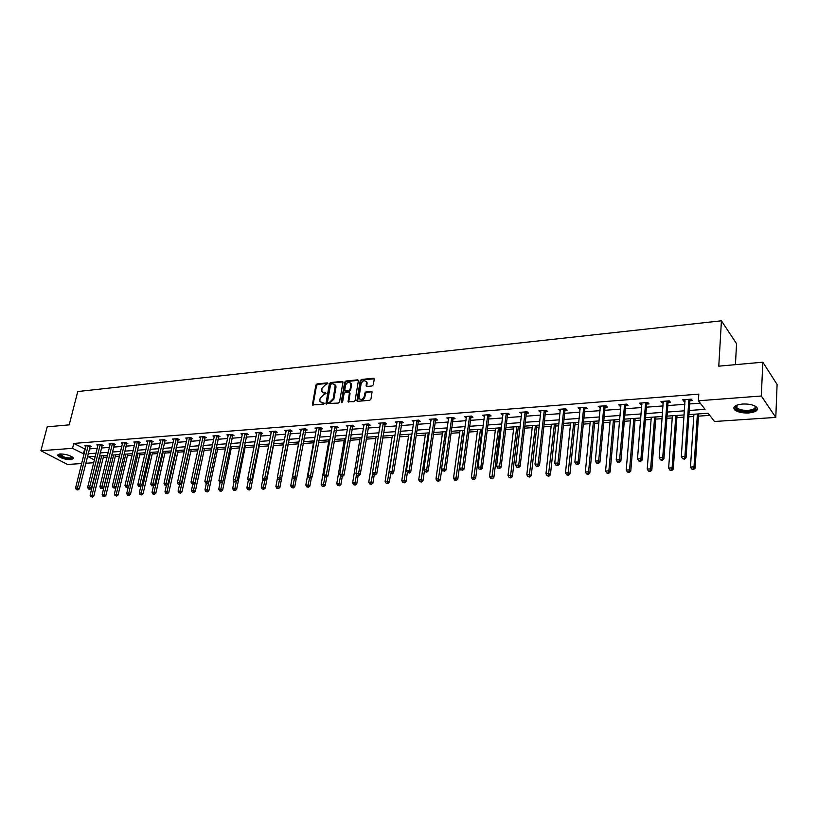 <?xml version="1.0" encoding="UTF-8"?>
<svg xmlns="http://www.w3.org/2000/svg" width="818" height="818" viewBox="0 0 818 818"><rect width="100%" height="100%" fill="white"/><g stroke="black" fill="none" stroke-linecap="round" stroke-linejoin="round"><path stroke-width="1.23" d="M327.865 383.55L327.323 382.875L317.036 383.908L315.881 385.063L312.384 404.879L323.447 404.389L324.265 403.571L320.012 401.587L319.879 399.828L320.175 398.213L323.918 394.47L326.075 393.53L321.822 391.556L321.985 388.233L325.717 384.501L327.865 383.55M748.797 412.957C742.386 413.192 737.693 412.17 734.687 409.869C732.488 406.904 735.065 404.961 742.437 404.041C748.848 403.775 753.582 404.787 756.619 407.088C758.838 410.104 756.231 412.067 748.797 412.957M71.299 459.777C65.103 459.573 60.604 458.172 57.812 455.565L60.103 453.939C66.309 454.133 70.818 455.544 73.62 458.141L71.299 459.777M372.118 385.984L373.325 384.787L374.235 379.255L373.397 378.264L361.423 379.46L360.237 380.646L356.914 400.83L357.711 401.341L369.746 400.268L370.953 399.072L372.047 391.863L371.229 391.321L366.075 391.802L364.869 392.998L364.317 396.321C362.681 399.716 360.891 400.319 358.949 398.141L361.075 383.857C362.732 380.462 364.521 379.869 366.433 382.078L366.157 385.953L366.965 386.485L372.118 385.984M81.698 463.53L67.526 464.471L40.9 450.728L47.209 426.832L69.193 424.849L77.761 391.546L721.425 320.809L718.777 366.167L762.826 362.19L761.313 396.004L775.791 417.415L714.492 421.495L708.091 413.254L688.95 414.603M40.9 450.728L72.546 448.325L84.07 454.062M689.226 410.483L705.044 409.337L698.388 400.779L698.817 394.133L73.794 443.428L72.546 448.325M698.388 400.779L761.313 396.004M342.957 382.364L342.159 381.392L330.564 382.548L329.398 383.714L325.953 403.642L338.355 403.059L339.542 401.883L342.957 382.364M345.871 381.014L357.65 379.838L358.448 380.35L355.114 400.483L353.918 401.679L348.059 401.638L349.398 393.151L348.591 392.149L345.247 392.466L344.061 393.642L342.619 401.924L341.218 402.057L344.695 382.19L345.871 381.014L346.505 381.515L358.284 380.339L357.65 379.838M735.433 364.664L736.548 343.693L721.425 320.809M73.794 443.428L85.287 449.194M89.285 448.898L97.301 448.295M101.309 447.998L109.479 447.385M113.518 447.088L121.841 446.464M125.89 446.158L134.387 445.524M138.457 445.217L147.117 444.563M151.207 444.266L160.031 443.601M164.142 443.295L173.15 442.62M177.281 442.313L186.463 441.618M190.604 441.311L199.97 440.605M204.142 440.299L213.702 439.583M217.885 439.266L227.629 438.54M231.842 438.223L241.791 437.477M246.013 437.16L256.167 436.403M260.41 436.086L270.768 435.309M275.032 434.992L285.605 434.194M289.899 433.877L300.676 433.07M304.991 432.742L316.004 431.924M320.339 431.597L331.576 430.759M335.932 430.432L347.405 429.573M351.781 429.245L363.499 428.366M367.896 428.039L379.869 427.139M384.276 426.812L396.505 425.892M400.943 425.564L413.438 424.624M417.896 424.297L430.646 423.335M435.135 422.998L448.172 422.027M452.671 421.689L465.994 420.687M470.514 420.35L484.133 419.337M488.673 418.99L502.6 417.947M507.16 417.609L521.393 416.546M525.984 416.198L540.524 415.115M545.136 414.767L560.013 413.652M564.655 413.305L579.87 412.17M584.522 411.812L600.085 410.646M604.768 410.299L620.688 409.112M625.392 408.755L641.68 407.538M646.404 407.18L663.081 405.933M667.825 405.575L684.891 404.296M689.656 403.949L700.228 403.151M89.97 446.526L91.207 446.434L89.418 445.462L84.827 445.81L85.982 446.434M101.994 445.616L103.252 445.513L101.463 444.532L96.81 444.89L97.986 445.534M114.193 444.685L115.471 444.583L113.692 443.591L108.968 443.959L110.154 444.614M126.575 443.734L127.874 443.642L126.095 442.64L121.299 443.008L122.506 443.683M139.132 442.783L140.451 442.681L138.682 441.669L133.815 442.047L135.042 442.743M151.882 441.812L153.211 441.71L151.453 440.687L146.514 441.066L147.761 441.781M164.817 440.82L166.166 440.718L164.418 439.685L159.408 440.074L160.676 440.81M177.946 439.818L179.316 439.716L177.578 438.673L172.486 439.072L173.774 439.828M191.269 438.806L192.659 438.693L190.931 437.65L185.768 438.049L187.077 438.826M204.797 437.773L206.218 437.661L204.49 436.607L199.255 437.006L200.574 437.814M218.539 436.72L219.97 436.618L218.263 435.544L212.946 435.953L214.285 436.792M232.486 435.657L233.948 435.544L232.251 434.47L226.842 434.89L228.212 435.749M246.658 434.583L248.14 434.47L246.453 433.376L240.962 433.806L242.353 434.695M261.044 433.479L262.547 433.366L260.881 432.272L255.298 432.702L256.719 433.622M275.666 432.364L277.2 432.252L275.533 431.137L269.868 431.577L271.31 432.528M290.513 431.239L292.077 431.117L290.421 429.992L284.664 430.442L286.136 431.423M305.605 430.084L307.19 429.961L305.554 428.836L299.705 429.286L301.198 430.309M320.942 428.918L322.548 428.796L320.932 427.65L314.991 428.111L316.505 429.164M336.535 427.722L338.161 427.599L336.556 426.444L330.523 426.914L332.057 428.008M352.374 426.515L354.03 426.393L352.446 425.227L346.311 425.697L347.875 426.843M368.489 425.288L370.176 425.166L368.601 423.98L362.354 424.46L363.959 425.636M384.859 424.041L386.577 423.908L385.022 422.722L378.673 423.203L380.309 424.389M401.515 422.773L403.264 422.64L401.73 421.434L395.268 421.935L396.945 423.121M418.458 421.474L420.227 421.342L418.714 420.125L412.149 420.636L413.857 421.832M435.687 420.166L437.487 420.023L435.994 418.796L429.317 419.317L431.066 420.513M453.213 418.826L455.053 418.683L453.581 417.446L446.781 417.967L448.571 419.184M471.056 417.466L472.916 417.323L471.475 416.065L464.552 416.597L466.383 417.824M489.205 416.086L491.107 415.943L489.675 414.665L482.64 415.207L484.512 416.444M507.681 414.675L509.614 414.532L508.213 413.243L501.045 413.796L502.958 415.033M526.485 413.243L528.459 413.09L527.078 411.791L519.788 412.354L521.741 413.601M545.637 411.781L547.641 411.628L546.291 410.309L538.857 410.881L540.862 412.139M565.136 410.288L567.171 410.135L565.851 408.806L558.285 409.389L560.34 410.656M584.993 408.775L587.068 408.622L585.78 407.272L578.07 407.865L580.166 409.143M605.218 407.231L607.345 407.078L606.077 405.718L598.224 406.321L600.371 407.609M604.42 407.292L604.962 407.252M625.831 405.667L627.989 405.503L626.762 404.123L618.766 404.736L620.003 406.106L620.954 406.035M625.044 405.728L625.576 405.687M646.833 404.061L649.032 403.898L647.836 402.507L639.686 403.131L640.893 404.511L641.936 404.44M646.056 404.123L646.588 404.082M668.234 402.436L670.484 402.262L669.318 400.851L661.005 401.485L662.181 402.896L663.316 402.804M667.478 402.487L667.989 402.446M690.055 400.769L692.345 400.595L691.22 399.164L682.744 399.818L683.879 401.239L685.106 401.147M103.272 457.364L107.117 457.098M115.246 456.536L119.5 456.239M127.393 455.687L132.066 455.37M139.714 454.839L144.817 454.481M152.22 453.97L157.762 453.591M164.899 453.09L170.89 452.681M177.772 452.201L184.234 451.761M190.839 451.301L197.772 450.82M204.091 450.381L211.525 449.869M217.547 449.45L225.482 448.898M231.208 448.499L239.664 447.916M245.073 447.548L254.071 446.925M259.153 446.567L268.703 445.902M273.457 445.575L283.57 444.88M287.977 444.573L298.519 443.847M303.008 443.53L313.488 442.804M318.386 442.466L328.693 441.751M334.01 441.383L344.153 440.687M349.899 440.288L359.848 439.593M366.055 439.164L375.81 438.489M382.487 438.029L392.037 437.364M399.194 436.873L408.54 436.229M416.178 435.697L425.309 435.064M433.468 434.501L442.374 433.877M451.055 433.284L459.726 432.681M468.949 432.047L477.375 431.454M481.812 431.147L482.61 431.096M487.16 430.779L495.33 430.217M499.798 429.91L501.127 429.818M505.708 429.501L513.612 428.949M518.091 428.642L519.972 428.509M524.573 428.192L532.211 427.661M536.71 427.354L539.174 427.18M543.796 426.863L551.138 426.352M555.657 426.035L558.725 425.83M563.367 425.503L570.412 425.012M574.952 424.706L578.633 424.45M583.306 424.123L590.034 423.663M594.594 423.346L598.919 423.039M603.612 422.722L610.013 422.272M614.604 421.955L619.594 421.607M624.308 421.29L630.371 420.861M634.983 420.544L640.658 420.155M645.392 419.828L651.108 419.429M655.739 419.113L662.13 418.663M666.885 418.335L672.232 417.967M676.885 417.64L684.012 417.149M688.797 416.822L693.766 416.474M698.439 416.147L709.727 415.37M762.826 362.19L777.1 384.48L775.791 417.415M93.733 462.732L85.706 463.264M95.328 456.28L88.385 456.771L94.418 459.972M684.165 414.941L667.048 416.137M662.294 416.474L645.566 417.65M640.831 417.978L624.492 419.123M619.778 419.46L603.807 420.575M599.124 420.912L583.51 422.006M578.847 422.333L563.592 423.397M558.939 423.724L544.031 424.777M539.41 425.104L524.819 426.127M520.217 426.444L505.953 427.446M501.373 427.773L487.426 428.744M482.865 429.072L469.215 430.023M464.685 430.35L451.331 431.28M446.822 431.597L433.755 432.517M429.266 432.834L416.474 433.734M412.006 434.041L399.491 434.92M395.043 435.237L382.793 436.096M378.366 436.403L366.372 437.252M361.975 437.558L350.227 438.387M345.84 438.693L334.347 439.501M329.981 439.808L318.723 440.595M314.378 440.902L303.345 441.669M299.03 441.976L288.222 442.732M283.928 443.039L273.335 443.785M269.061 444.082L258.682 444.808M254.429 445.104L244.265 445.82M240.032 446.117L230.073 446.822M225.85 447.119L216.085 447.804M211.893 448.09L202.322 448.765M198.15 449.062L188.774 449.716M184.612 450.012L175.42 450.657M171.279 450.943L162.261 451.577M158.15 451.863L149.305 452.487M145.215 452.773L136.545 453.387M132.465 453.673L123.958 454.266M119.909 454.552L111.565 455.135M107.526 455.421L99.346 455.994M88.068 453.775L96.095 453.192M100.103 452.906L108.283 452.313M112.322 452.027L120.655 451.424M124.714 451.137L133.211 450.524M137.281 450.227L145.952 449.603M150.042 449.307L158.876 448.673M162.997 448.376L172.005 447.722M176.136 447.426L185.328 446.771M189.479 446.464L198.856 445.79M203.028 445.493L212.588 444.808M216.78 444.501L226.545 443.796M230.758 443.499L240.707 442.783M244.94 442.477L255.104 441.74M259.357 441.434L269.715 440.687M273.989 440.381L284.572 439.624M288.866 439.307L299.664 438.53M303.979 438.223L315.012 437.425M319.347 437.119L330.595 436.301M334.961 435.994L346.443 435.166M350.83 434.849L362.558 434M366.965 433.683L378.949 432.824M383.366 432.507L395.615 431.628M400.053 431.301L412.558 430.401M417.027 430.084L429.798 429.164M434.286 428.836L447.344 427.896M451.853 427.569L465.186 426.607M469.716 426.29L483.356 425.309M487.906 424.971L501.843 423.969M506.424 423.642L520.667 422.62M525.268 422.282L539.839 421.239M544.461 420.902L559.359 419.828M564.001 419.501L579.236 418.397M583.899 418.059L599.492 416.945M604.175 416.607L620.126 415.452M624.84 415.115L641.159 413.939M645.893 413.601L662.6 412.395M667.345 412.057L684.451 410.82M84.612 449.246L83.395 454.102M363.928 425.636L364.092 424.685M380.237 424.389L380.38 423.08M396.812 423.131L397.016 421.822M413.673 421.843L413.877 420.503M430.82 420.534L431.014 419.184M448.264 419.205L448.458 417.845M466.015 417.855L466.199 416.474M484.072 416.474L484.256 415.084M502.456 415.074L502.63 413.673M521.168 413.642L521.332 412.231M540.217 412.19L540.381 410.769M559.614 410.718L559.768 409.276M579.379 409.204L579.522 407.753M599.502 407.671L599.635 406.209M620.003 406.106L620.136 404.634M640.893 404.511L641.015 403.029M662.181 402.896L662.294 401.393M683.879 401.239L683.991 399.726M322.895 392.763L324.184 392.967M326.085 393.335L324.828 393.448M321.116 402.783L322.374 402.998M324.276 403.356L323.028 403.468M327.885 383.366L317.681 384.388L316.525 385.544L313.028 405.309M342.936 381.883L331.198 383.039L330.032 384.204L326.597 404.102L325.953 403.642M331.372 383.939L330.554 384.757L327.507 401.791L328.059 402.487L329.48 402.354L333.253 398.601L335.216 385.288L332.793 383.806L331.372 383.939M334.766 384.511L335.85 385.779L335.953 387.415L333.887 399.082L330.124 402.834L328.703 402.957M350.002 393.131L349.368 392.64L350.032 393.632L348.693 402.129M346.505 381.515L345.329 382.691L341.852 402.742M350.82 384.91L350.748 383.601C348.846 381.495 347.098 382.108 345.493 385.431L344.736 390.462L348.857 390.626L350.043 389.44L350.82 384.91L351.454 385.401L350.401 382.947M345.37 390.953L346.147 391.433L345.513 390.943M351.454 385.401L350.677 389.93L349.49 391.116L346.147 391.433M366.075 381.362L367.067 382.579L366.791 386.485M359.971 399.327C362.098 400.595 363.754 399.757 364.94 396.812L364.317 396.321M372.037 391.812L366.699 392.292L365.503 393.489L364.94 396.812M374.204 378.765L362.057 379.961L360.861 381.147L357.558 401.341L356.914 400.83M99.755 455.963L90.092 495.309L93.804 496.107L103.681 455.698M91.657 496.802L92.373 497.16L91.657 496.802L101.657 455.83M90.89 496.843L90.092 495.309M93.804 496.107L92.373 497.16M88.18 445.554L77.485 487.957L75.563 488.049L86.064 445.718M90.297 445.933L79.326 488.867L77.485 487.957L77.127 489.563L76.36 489.604L77.863 489.931L77.127 489.563M77.863 489.931L79.326 488.867M75.563 488.049L76.36 489.604M72.771 457.252C72.649 458.929 69.745 459.072 64.039 457.671C60.287 456.434 58.64 455.268 59.131 454.184L59.295 454.041M59.663 453.98L64.305 457.078C68.998 458.284 71.718 458.264 72.475 457.037M57.966 454.563L63.763 457.906C68.732 459.235 72.045 459.368 73.692 458.305M754.84 405.922C757.325 408.652 755.188 410.442 748.419 411.301C740.495 411.362 736.169 409.859 735.433 406.812L736.762 405.186M736.854 405.155L736.231 406.198L736.957 407.875C739.36 409.726 743.122 410.544 748.255 410.35C753.93 409.695 756.098 408.202 754.758 405.881M733.92 407.344L734.82 408.796C737.795 411.086 742.468 412.108 748.828 411.863C753.756 411.423 756.64 410.237 757.478 408.315M111.708 455.125L102.127 494.737L105.859 495.544L115.655 454.849M103.712 496.25L104.428 496.608L103.712 496.25L113.641 454.992M102.935 496.281L102.127 494.737M105.859 495.544L104.428 496.608M116.013 487.099L114.336 494.164L118.078 494.982L127.792 454M115.931 495.677L116.647 496.045L115.931 495.677L125.798 454.143M115.144 495.718L114.336 494.164M118.078 494.982L116.647 496.045M100.205 444.624L89.591 487.324L87.638 487.426L98.068 444.798M102.332 445.002L91.422 488.254L89.591 487.324L89.234 488.949L88.456 488.99L89.97 489.317L89.234 488.949M89.97 489.317L91.422 488.254M87.638 487.426L88.456 488.99M112.414 443.693L101.882 486.69L99.898 486.792L110.236 443.857M114.54 444.062L103.702 487.62L101.882 486.69L101.514 488.326L100.726 488.366L102.24 488.694L101.514 488.326M102.24 488.694L103.702 487.62M99.898 486.792L100.726 488.366M128.334 486.69L126.718 493.581L128.712 493.489L130.481 494.399L140.113 453.131M128.334 495.105L129.05 495.473L128.334 495.105L138.119 453.274M127.536 495.146L126.718 493.581M130.481 494.399L129.05 495.473M140.819 486.291L139.275 492.988L141.309 492.896L143.068 493.816L152.608 452.262M140.921 494.532L140.113 494.563L141.626 494.9L140.921 494.532L150.635 452.395M140.113 494.563L139.275 492.988M143.068 493.816L141.626 494.9M153.498 485.892L152.025 492.385L154.091 492.293L155.839 493.223L165.297 451.362M153.692 493.939L152.864 493.98L154.398 494.307L153.692 493.939L163.324 451.505M152.864 493.98L152.025 492.385M155.839 493.223L154.398 494.307M124.796 442.732L114.356 486.035L112.342 486.148L122.588 442.906M126.923 443.1L116.166 486.986L114.356 486.035L113.978 487.692L113.17 487.732L114.704 488.06L113.978 487.692M114.704 488.06L116.166 486.986M112.342 486.148L113.17 487.732M137.363 441.771L127.005 485.381L124.97 485.493L135.123 441.945M139.489 442.129L128.815 486.332L127.005 485.381L126.626 487.047L125.808 487.088L127.352 487.426L126.626 487.047M127.352 487.426L128.815 486.332M124.97 485.493L125.808 487.088M150.123 440.79L139.858 484.716L137.782 484.818L147.843 440.963M152.24 441.147L141.657 485.677L139.858 484.716L139.459 486.393L138.631 486.434L139.459 486.393M140.185 486.771L141.657 485.677M137.782 484.818L138.631 486.434M163.058 439.798L152.894 484.041L150.788 484.144L160.757 439.972M165.185 440.135L154.684 485.002L152.894 484.041L152.496 485.728L151.647 485.769L152.496 485.728M153.211 486.107L154.684 485.002M150.788 484.144L151.647 485.769M176.197 438.785L166.136 483.356L163.999 483.458L173.856 438.959M178.324 439.123L167.915 484.328L166.136 483.356L165.717 485.054L164.868 485.094L165.717 485.054M166.432 485.442L167.915 484.328M163.999 483.458L164.868 485.094M189.541 437.753L179.571 482.651L177.404 482.763L187.158 437.937M191.657 438.09L181.351 483.642L179.571 482.651L179.152 484.368L178.283 484.409L179.152 484.368M179.868 484.757L181.351 483.642M177.404 482.763L178.283 484.409M203.079 436.72L193.222 481.945L191.023 482.058L200.666 436.904M205.195 437.037L194.991 482.937L193.222 481.945L192.792 483.673L191.913 483.714L192.792 483.673M193.498 484.072L194.991 482.937M191.023 482.058L191.913 483.714M216.821 435.657L207.087 481.229L204.858 481.342L214.377 435.851M218.938 435.974L208.846 482.231L207.087 481.229L206.647 482.968L205.758 483.009L206.647 482.968M207.353 483.366L208.846 482.231M204.858 481.342L205.758 483.009M230.788 434.583L221.167 480.493L218.897 480.616L228.304 434.777M232.905 434.89L222.915 481.505L221.167 480.493L220.717 482.252L219.807 482.293L220.717 482.252M221.412 482.651L222.915 481.505M218.897 480.616L219.807 482.293M244.971 433.489L235.472 479.757L233.171 479.869L242.435 433.683M247.077 433.785L237.2 480.769L235.472 479.757L235.011 481.526L234.091 481.567L235.011 481.526M235.707 481.925L237.2 480.769M233.171 479.869L234.091 481.567L232.67 488.591L234.93 488.479L236.351 481.424M259.367 432.385L250.011 479L247.66 479.123L256.801 432.579M261.484 432.661L251.719 480.023L250.011 479L249.531 480.779L248.6 480.831L249.531 480.779M250.216 481.189L251.719 480.023M247.66 479.123L248.6 480.831M273.999 431.26L264.776 478.233L262.394 478.356L271.392 431.464M276.116 431.526L266.474 479.266L264.776 478.233L264.286 480.033L263.335 480.074L264.286 480.033M264.971 480.442L266.474 479.266M262.394 478.356L263.335 480.074M288.866 430.115L279.776 477.456L277.353 477.579L286.218 430.319M290.973 430.37L281.474 478.499L279.776 477.456L279.286 479.266L278.314 479.317L279.286 479.266M279.961 479.685L281.474 478.499M277.353 477.579L278.314 479.317M303.969 428.949L295.032 476.659L292.568 476.792L301.28 429.164M306.075 429.194L296.709 477.722L295.032 476.659L294.521 478.489L293.539 478.54L294.521 478.489M295.196 478.908L296.709 477.722M292.568 476.792L293.539 478.54M319.327 427.773L310.533 475.851L308.028 475.984L316.586 427.988M321.423 427.998L312.19 476.925L310.533 475.851L310.012 477.702L309.01 477.753L310.012 477.702M310.676 478.131L312.19 476.925M308.028 475.984L309.01 477.753M334.93 426.577L326.29 475.033L323.754 475.166L332.149 426.791M337.026 426.781L327.936 476.117L326.29 475.033L325.758 476.894L324.746 476.945L325.758 476.894M326.423 477.323L327.936 476.117M323.754 475.166L324.746 476.945M350.789 425.35L342.323 474.205L339.736 474.338L347.957 425.575M352.885 425.544L343.949 475.299L342.323 474.205L341.771 476.086L340.738 476.137L341.771 476.086M342.425 476.516L343.949 475.299M339.736 474.338L340.738 476.137M366.914 424.113L358.621 473.356L355.983 473.499L364.041 424.337M369.01 424.286L360.227 474.46L358.621 473.356L358.059 475.248L357.006 475.309L358.059 475.248M358.703 475.687L360.227 474.46M355.983 473.499L357.006 475.309M383.305 422.855L375.196 472.497L372.517 472.64L380.421 423.243M385.401 423.008L376.781 473.612L375.196 472.497L374.624 474.409L373.55 474.46L374.624 474.409M375.257 474.849L376.781 473.612M372.517 472.64L373.55 474.46M166.381 485.442L164.97 491.782L167.056 491.679L168.805 492.62L178.16 450.462M166.657 493.336L165.819 493.377L167.353 493.714L166.657 493.336L176.197 450.606M165.819 493.377L164.97 491.782M168.805 492.62L167.353 493.714M179.5 484.777L178.099 491.158L180.226 491.056L181.954 492.007L191.218 449.542M179.807 492.733L178.958 492.773L180.502 493.111L179.807 492.733L189.265 449.685M178.958 492.773L178.099 491.158M181.954 492.007L180.502 493.111M192.813 484.103L191.432 490.534L193.59 490.432L195.318 491.383L204.469 448.612M193.171 492.119L192.302 492.15L193.856 492.497L193.171 492.119L202.537 448.755M192.302 492.15L191.432 490.534M195.318 491.383L193.856 492.497M206.351 483.356L204.97 489.89L207.158 489.788L208.876 490.749L217.915 447.671M206.729 491.485L205.85 491.526L207.414 491.874L206.729 491.485L208.733 482.313M205.85 491.526L204.97 489.89M208.876 490.749L207.414 491.874M220.114 482.477L218.713 489.246L220.932 489.144L222.639 490.115L231.576 446.71M220.492 490.851L219.602 490.892L221.177 491.24L220.492 490.851L222.435 481.874M219.602 490.892L218.713 489.246M222.639 490.115L221.177 491.24M234.48 490.207L233.57 490.248L235.155 490.596L234.48 490.207L234.93 488.479L236.617 489.461L245.441 445.738M233.57 490.248L232.67 488.591M236.617 489.461L235.155 490.596M248.345 480.37L246.842 487.917L249.132 487.814L250.819 488.806L259.521 444.747M248.672 489.553L247.762 489.593L249.347 489.941L248.672 489.553L250.492 480.984M247.762 489.593L246.842 487.917M250.819 488.806L249.347 489.941M262.813 479.133L261.239 487.242L263.57 487.129L265.236 488.131L273.815 443.745M263.099 488.888L262.169 488.929L263.764 489.287L263.099 488.888L264.868 480.452M262.169 488.929L261.239 487.242M265.236 488.131L263.764 489.287M277.517 477.865L275.87 486.546L278.232 486.444L279.889 487.446L288.335 442.732M277.752 488.203L276.801 488.254L278.417 488.612L277.752 488.203L279.511 479.706M276.801 488.254L275.87 486.546M279.889 487.446L278.417 488.612M298.867 441.986L290.727 485.851L293.13 485.739L294.766 486.751L296.392 477.968M292.629 487.518L291.668 487.569L293.294 487.927L292.629 487.518L294.388 478.949M291.668 487.569L290.727 485.851M294.766 486.751L293.294 487.927M313.826 440.943L305.82 485.135L308.263 485.023L309.889 486.056L311.423 477.538M307.762 486.822L306.781 486.863L308.417 487.231L307.762 486.822L309.521 478.08M306.781 486.863L305.82 485.135M309.889 486.056L308.417 487.231M329.03 439.869L321.167 484.42L323.652 484.297L325.257 485.34L326.709 477.099M323.13 486.107L322.139 486.158L323.775 486.526L323.13 486.107L324.92 477.068M322.139 486.158L321.167 484.42M325.257 485.34L323.775 486.526M344.47 438.785L336.76 483.683L339.286 483.561L340.881 484.614L342.261 476.526M338.754 485.391L337.742 485.432L339.398 485.81L338.754 485.391L340.595 475.882M337.742 485.432L336.76 483.683M340.881 484.614L339.398 485.81M360.176 437.681L352.609 482.937L355.176 482.814L356.76 483.867L358.11 475.718M354.634 484.655L353.611 484.706L355.268 485.074L354.634 484.655L356.556 474.512M353.611 484.706L352.609 482.937M356.76 483.867L355.268 485.074M376.127 436.567L368.734 482.17L371.341 482.047L372.896 483.121L374.225 474.9M370.779 483.908L369.736 483.959L371.403 484.338L370.779 483.908L372.783 473.111M369.736 483.959L368.734 482.17M372.896 483.121L371.403 484.338M392.343 435.421L385.114 481.403L387.763 481.281L389.307 482.354L390.646 473.796M387.2 483.152L386.137 483.203L387.814 483.581L387.2 483.152L394.971 435.237M386.137 483.203L385.114 481.403M389.307 482.354L387.814 483.581M408.836 434.266L401.781 480.616L404.47 480.493L406.004 481.577L407.374 472.507M403.887 482.385L402.814 482.426L404.501 482.814L403.887 482.385L411.505 434.082M402.814 482.426L401.781 480.616M406.004 481.577L404.501 482.814M425.605 433.09L418.724 479.818L421.464 479.685L422.978 480.79L424.409 470.964M420.871 481.597L419.777 481.649L421.474 482.037L420.871 481.597L428.315 432.896M419.777 481.649L418.724 479.818M422.978 480.79L421.474 482.037M442.65 431.894L435.963 479.011L438.755 478.878L440.237 479.982L441.73 469.379M438.141 480.8L437.027 480.851L438.745 481.24L438.141 480.8L445.411 431.7M437.027 480.851L435.963 479.011M440.237 479.982L438.745 481.24M460.002 430.677L453.499 478.182L456.342 478.049L457.804 479.164L464.409 430.36M455.718 479.992L454.583 480.043L456.301 480.432L455.718 479.992L462.804 430.483M454.583 480.043L453.499 478.182M457.804 479.164L456.301 480.432M399.982 421.567L392.047 471.628L389.327 471.761L397.006 421.802M402.067 421.699L393.622 472.753L392.047 471.628L391.464 473.55L390.38 473.602L391.464 473.55M392.098 474L393.622 472.753M389.327 471.761L390.38 473.602M416.945 420.268L409.204 470.739L406.434 470.882L413.918 420.493M419.02 420.37L418.223 422.098L410.759 471.874L409.204 470.739L408.601 472.681L407.497 472.732L408.601 472.681M409.225 473.131L410.759 471.874M406.434 470.882L407.497 472.732M434.194 418.939L426.659 469.829L423.836 469.972L431.117 419.174M436.27 419.02L435.452 420.789L428.192 470.974L426.659 469.829L426.045 471.792L424.91 471.843L426.045 471.792M426.659 472.242L428.192 470.974M423.836 469.972L424.91 471.843M451.74 417.589L444.419 468.908L441.546 469.051L448.612 417.824M453.816 417.65L452.978 419.45L445.933 470.064L444.419 468.908L443.785 470.882L442.64 470.943L443.785 470.882M444.389 471.342L445.933 470.064M441.546 469.051L442.64 470.943M477.64 429.44L471.352 477.334L474.236 477.201L475.677 478.336L482.078 429.123M473.602 479.164L472.446 479.215L474.174 479.614L473.602 479.164L480.493 429.235M472.446 479.215L471.352 477.334M475.677 478.336L474.174 479.614M495.596 428.172L489.512 476.485L492.446 476.342L493.868 477.487L500.043 427.865M491.792 478.325L490.616 478.377L492.364 478.775L491.792 478.325L498.499 427.967M490.616 478.377L489.512 476.485M493.868 477.487L492.364 478.775M513.857 426.894L507.988 475.616L510.984 475.473L512.375 476.628L518.336 426.577M510.32 477.467L509.113 477.518L510.872 477.927L510.32 477.467L516.812 426.689M509.113 477.518L507.988 475.616M512.375 476.628L510.872 477.927M532.446 425.585L526.812 474.726L529.86 474.583L531.23 475.749L536.945 425.268M529.164 476.597L527.947 476.649L529.716 477.058L529.164 476.597L535.453 425.38M527.947 476.649L526.812 474.726M531.23 475.749L529.716 477.058M551.363 424.256L545.964 473.826L549.072 473.673L550.412 474.859L555.882 423.939M548.367 475.708L547.13 475.769L548.898 476.178L548.367 475.708L554.43 424.041M547.13 475.769L545.964 473.826M550.412 474.859L548.898 476.178M570.627 422.906L565.473 472.906L568.633 472.753L569.952 473.949L575.166 422.589M567.917 474.808L566.649 474.859L568.438 475.278L567.917 474.808L573.745 422.691M566.649 474.859L565.473 472.906M569.952 473.949L568.438 475.278M590.238 421.526L585.351 471.966L588.561 471.812L589.85 473.019L594.798 421.209M587.825 473.888L586.537 473.949L588.336 474.368L587.825 473.888L588.561 471.812L593.418 421.311M586.537 473.949L585.351 471.966M589.85 473.019L588.336 474.368M610.208 420.125L605.586 471.015L608.868 470.861L610.116 472.078L614.799 419.808M608.111 472.947L606.792 473.009L608.612 473.438L608.111 472.947L608.868 470.861L613.449 419.9M606.792 473.009L605.586 471.015M610.116 472.078L608.612 473.438M469.604 416.209L462.497 467.968L459.573 468.121L466.413 416.454M471.669 416.25L470.82 418.1L463.98 469.143L462.497 467.968L461.853 469.961L460.677 470.023L461.853 469.961M462.446 470.432L463.98 469.143M459.573 468.121L460.677 470.023M487.773 414.818L480.892 467.017L477.927 467.17L484.532 415.063M489.849 414.818L488.97 416.72L482.364 468.193L480.892 467.017L480.238 469.031L479.051 469.092L480.238 469.031M480.82 469.501L482.364 468.193M477.927 467.17L479.051 469.092M506.27 413.397L499.634 466.045L496.608 466.199L502.978 413.642M508.346 413.356L507.446 415.319L501.076 467.231L499.634 466.045L498.96 468.07L497.743 468.131L498.96 468.07M499.532 468.55L501.076 467.231M496.608 466.199L497.743 468.131M525.105 411.945L518.714 465.053L515.626 465.207L521.751 412.2M527.17 411.873L526.25 413.888L520.125 466.26L518.714 465.053L518.019 467.098L516.782 467.17L518.581 467.589L518.019 467.098M518.581 467.589L520.125 466.26M515.626 465.207L516.782 467.17M544.277 410.472L538.142 464.041L535.003 464.205L540.862 410.728M546.342 410.36L545.401 412.436L539.532 465.268L538.142 464.041L537.436 466.117L536.179 466.178L536.731 466.669L537.988 466.597L537.436 466.117M537.988 466.597L539.532 465.268M535.003 464.205L536.179 466.178M563.806 408.969L557.937 463.019L554.737 463.182L560.32 409.235M565.862 408.816L564.901 410.953L559.297 464.246L557.937 463.019L557.211 465.105L555.933 465.166L556.475 465.667L557.753 465.595L557.211 465.105M557.753 465.595L559.297 464.246M554.737 463.182L555.933 465.166M583.694 407.436L578.101 461.966L574.85 462.139L580.146 407.712M585.729 407.282L584.758 409.44L579.43 463.213L578.101 461.966L577.355 464.082L576.056 464.143L576.588 464.644L577.886 464.573L577.355 464.082M577.886 464.573L579.43 463.213M574.85 462.139L576.056 464.143M603.96 405.881L598.653 460.902L595.33 461.076L600.34 406.157M605.964 405.728L604.993 407.875L603.725 406.526L604.983 407.906L599.952 462.16L598.653 460.902L597.886 463.029L596.557 463.1L598.408 463.54L597.886 463.029M598.408 463.54L599.952 462.16M595.33 461.076L596.557 463.1M630.555 418.704L626.21 470.043L629.553 469.88L630.77 471.117L635.157 418.376M628.776 471.996L627.437 472.058L629.257 472.487L628.776 471.996L629.553 469.88L633.848 418.468M627.437 472.058L626.21 470.043M630.77 471.117L629.257 472.487M624.594 404.286L619.594 459.818L616.21 459.992L620.913 404.573M626.578 404.133L625.596 406.341L620.862 461.086L619.594 459.818L618.807 461.966L617.457 462.037L617.968 462.548L619.318 462.477L618.807 461.966M619.318 462.477L620.862 461.086M616.21 459.992L617.457 462.037M651.281 417.241L647.222 469.051L650.627 468.888L651.813 470.135L655.903 416.924M649.829 471.025L648.47 471.086L650.31 471.516L649.829 471.025L650.627 468.888L654.635 417.006M648.47 471.086L647.222 469.051M651.813 470.135L650.31 471.516M645.637 402.671L640.944 458.704L637.498 458.888L641.874 402.957M647.58 402.517L646.598 404.746L642.171 460.002L640.944 458.704L640.136 460.882L638.766 460.953L640.637 461.393L640.136 460.882M640.637 461.393L642.171 460.002M637.498 458.888L638.766 460.953M672.396 415.759L668.643 468.039L672.11 467.876L673.265 469.143L677.038 415.432M671.292 470.033L669.901 470.094L671.752 470.534L671.292 470.033L672.11 467.876L675.811 415.524M669.901 470.094L668.643 468.039M673.265 469.143L671.752 470.534M667.069 401.024L662.713 457.579L659.196 457.753L663.245 401.321M668.991 400.871L667.999 403.121L663.909 458.878L662.713 457.579L661.885 459.777L660.484 459.849L662.365 460.299L661.885 459.777M662.365 460.299L663.909 458.878M659.196 457.753L660.484 459.849M693.909 414.256L690.474 467.006L694.012 466.843L695.126 468.121L698.582 413.928M693.173 469.021L691.752 469.082L693.613 469.532L694.012 466.843L697.396 414.01M691.752 469.082L690.474 467.006M695.126 468.121L693.613 469.532M688.93 399.337L684.911 456.424L681.322 456.608L685.024 399.644M690.811 399.194L689.819 401.464L686.067 457.743L684.911 456.424L684.063 458.642L682.631 458.714L684.523 459.174L684.063 458.642M684.523 459.174L686.067 457.743M681.322 456.608L682.631 458.714M327.875 383.294L327.323 382.875M324.265 403.274L323.724 402.875M326.075 393.254L325.523 392.844M312.997 404.787L312.343 404.317M316.525 385.544L315.881 385.063M317.681 384.388L317.036 383.908M326.566 403.581L325.922 403.1M330.032 384.204L329.398 383.714M331.198 383.039L330.564 382.548M342.793 381.883L342.159 381.392M330.124 402.834L329.48 402.354M333.887 399.082L333.253 398.601M335.953 387.415L335.319 386.934M348.662 401.607L348.028 401.127M350.032 393.632L349.398 393.151M341.863 402.538L341.218 402.057M345.329 382.691L344.695 382.19M349.49 391.116L348.857 390.626M350.677 389.93L350.043 389.44M366.761 385.984L366.137 385.482M367.118 383.826L366.495 383.325M365.503 393.489L364.869 392.998M366.699 392.292L366.075 391.802M371.853 391.812L371.229 391.321M357.517 400.81L356.893 400.329M360.861 381.147L360.237 380.646M362.057 379.961L361.423 379.46M374.02 378.765L373.397 378.264M88.099 445.698L89.888 446.679M87.945 446.076L89.745 447.047M100.123 444.777L101.913 445.759M99.98 445.145L101.769 446.127M112.332 443.837L114.111 444.828M112.189 444.215L113.968 445.207M124.714 442.886L126.493 443.888M124.571 443.264L126.35 444.266M137.281 441.924L139.05 442.927M137.138 442.303L138.907 443.315M150.031 440.943L151.79 441.955M149.888 441.321L151.647 442.344M162.976 439.951L164.725 440.974M162.833 440.329L164.582 441.362M176.115 438.939L177.854 439.972M175.972 439.327L177.71 440.36M189.449 437.916L191.187 438.959M189.306 438.305L191.034 439.348M202.997 436.873L204.715 437.927M202.844 437.262L204.572 438.325M216.739 435.82L218.447 436.884M216.596 436.209L218.304 437.282M230.707 434.747L232.404 435.82M230.553 435.145L232.251 436.219M244.879 433.652L246.566 434.736M244.735 434.061L246.422 435.145M259.286 432.548L260.962 433.642M259.132 432.957L260.809 434.051M273.918 431.423L275.574 432.528M273.764 431.832L275.431 432.937M288.785 430.278L290.431 431.403M288.631 430.697L290.288 431.812M303.887 429.123L305.523 430.248M303.744 429.532L305.38 430.667M319.235 427.937L320.861 429.082M319.092 428.356L320.707 429.501M334.838 426.74L336.443 427.896M334.695 427.16L336.3 428.315M350.697 425.524L352.292 426.689M350.554 425.953L352.139 427.108M366.822 424.286L368.397 425.462M366.679 424.716L368.253 425.892M383.223 423.029L384.777 424.215M383.069 423.458L384.624 424.644M351.137 383.581L351.382 384.092M366.812 382.037L367.067 382.579M399.89 421.74L401.423 422.947M399.746 422.18L401.28 423.376M416.853 420.442L418.366 421.659M416.71 420.881L418.223 422.098M434.102 419.113L435.595 420.34M433.959 419.562L435.452 420.789M451.648 417.763L453.121 419.01M451.505 418.213L452.978 419.45M469.512 416.393L470.964 417.65M469.368 416.843L470.82 418.1M487.681 414.992L489.113 416.26M487.538 415.452L488.97 416.72M506.178 413.571L507.589 414.859M506.035 414.031L507.446 415.319M525.013 412.129L526.393 413.427M524.87 412.589L526.25 413.888M544.185 410.656L545.545 411.965M544.052 411.127L545.401 412.436M563.714 409.153L565.034 410.483M563.571 409.624L564.901 410.953M583.602 407.63L584.901 408.969M583.459 408.1L584.758 409.44M603.858 406.065L605.126 407.425M624.502 404.481L625.729 405.861M624.369 404.971L625.596 406.341M645.535 402.865L646.731 404.256M645.402 403.356L646.598 404.746M666.977 401.219L668.142 402.63M666.844 401.71L667.999 403.121M688.828 399.542L689.963 400.963M688.695 400.043L689.819 401.464M312.977 405.309L312.384 404.879M335.85 385.779L335.216 385.288M348.693 402.119L348.059 401.638M366.781 386.454L366.157 385.953M59.867 453.959L59.714 454.573M736.231 406.198L735.433 406.812M737.1 405.063L736.957 407.875M624.379 404.89L625.606 406.26M645.422 403.223L646.619 404.613M666.864 401.526L668.03 402.926M688.736 399.798L689.86 401.219"/></g></svg>
